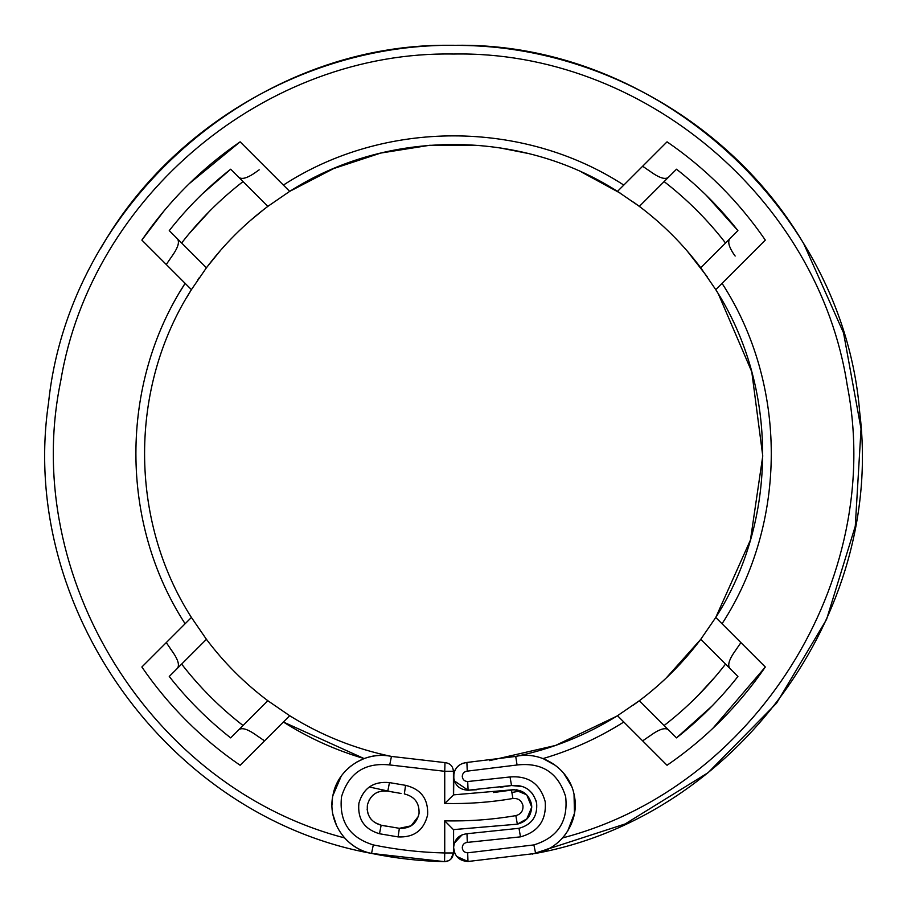 <?xml version="1.0" encoding="UTF-8"?>
<svg xmlns="http://www.w3.org/2000/svg" width="907" height="907" viewBox="0 0 907 907"><rect width="100%" height="100%" fill="white"/><g stroke="black" fill="none" stroke-linecap="round" stroke-linejoin="round"><path stroke-width="1.36" d="M374.591 822.468L381.155 825.223L386.745 826.277M367.142 809.271L368.038 813.806M370.056 817.865L371.394 819.611M401.019 793.444L387.799 791.131L381.416 791.074M377.868 792.117L375.929 793.058M373.276 794.906L370.521 797.831M369.568 799.248L369.024 800.246M387.799 791.131C377.244 790.122 370.453 794.702 367.426 804.86C366.417 815.404 370.997 822.196 381.155 825.223L399.352 828.318L398.116 836.912L379.489 833.748C364.251 829.213 357.392 819.021 358.9 803.194C363.446 787.956 373.627 781.097 389.454 782.605L387.799 791.131L390.588 791.664M418.433 816.266L411.12 825.812L399.352 828.318C409.941 828.805 416.506 823.907 419.034 813.613C419.533 803.024 414.624 796.459 404.329 793.931L405.576 785.337C421.018 789.135 428.365 798.976 427.628 814.86C423.841 830.302 414 837.649 398.116 836.912M419.034 813.613C419.533 803.024 414.624 796.459 404.329 793.931M454.951 853.612L453.591 847.614L453.591 829.61L517.33 824.18L515.856 815.62C520.969 814.214 523.328 810.869 522.942 805.586C521.548 800.473 518.203 798.115 512.909 798.5L511.446 789.94C522.013 789.158 528.702 793.886 531.502 804.112C532.273 814.679 527.557 821.368 517.33 824.18L527.386 818.579L531.729 807.933M512.909 798.5C490.347 802.366 467.615 804.021 444.736 803.443L453.591 794.872L453.885 773.49M444.736 803.443L444.736 771.301L453.421 771.301C452.933 766.143 450.121 763.241 444.974 762.617C450.121 763.241 452.933 766.143 453.421 771.301L453.421 794.872L513.521 789.702M493.363 792.548L514.473 789.691L526.74 794.838L531.751 807.139L526.593 819.406L517.33 824.18L453.421 829.61L444.736 820.824C468.613 821.391 492.32 819.656 515.856 815.62M453.591 829.61L453.421 852.965C452.876 858.328 449.917 861.231 444.543 861.65L371.553 853.419C168.294 816.538 18.276 607.361 48.524 403.003C69.068 204.222 253.79 41.121 453.591 45.35C656.747 40.883 843.635 209.755 859.7 412.322C884.665 613.994 735.532 816.969 535.629 853.419L549.54 848.294M718.31 293.789L751.778 371.813L762.764 455.983L750.452 539.982L715.759 617.463C778.217 519.926 778.217 387.176 715.759 289.639L718.31 293.789M517.069 765.02L515.732 756.427C541.502 750.452 569.528 768.932 574.176 794.974C580.151 820.756 561.671 848.771 535.629 853.419L467.978 861.491C459.509 860.97 454.713 856.503 453.602 848.102C454.124 839.633 458.591 834.837 466.992 833.726L518.985 828.295C531.763 824.758 537.647 816.391 536.638 803.171C533.112 790.405 524.734 784.521 511.525 785.519L468.08 790.224C459.611 789.759 454.792 785.337 453.602 776.936C454.067 768.467 458.488 763.637 466.89 762.458L515.732 756.427C552.08 748.921 586.001 735.35 617.497 715.714L639.344 700.726C662.711 683.141 683.175 662.666 700.76 639.31L666.157 678.073M644.492 696.769L639.56 700.555M617.497 191.377C519.96 128.919 387.221 128.919 289.684 191.377L283.381 185.085C384.375 119.463 522.795 119.463 623.801 185.085L617.497 191.377L639.344 206.377C662.711 223.961 683.175 244.436 700.76 267.792L715.759 289.639L722.051 283.347C787.684 384.341 787.684 522.761 722.051 623.755L715.759 617.463L700.76 639.31L737.924 676.475C719.92 699.41 699.444 719.886 676.509 737.879L664.128 725.509C687.2 707.63 707.664 687.155 725.543 664.094C707.664 687.155 687.2 707.63 664.128 725.509L639.344 700.726L635.75 703.379M634.934 703.979L633.369 705.102M616.567 716.292L555.515 745.452L489.576 760.633M186.479 297.825L191.422 289.639C128.964 387.176 128.964 519.926 191.422 617.463L206.422 639.31C224.006 662.666 244.471 683.141 267.837 700.726L289.684 715.714C321.18 735.35 355.102 748.921 391.45 756.427L444.974 762.617L444.736 771.301L389.704 764.941C364.931 762.322 348.866 772.923 341.52 796.72C338.901 821.493 349.501 837.558 373.299 844.916C396.869 849.746 420.678 852.433 444.736 852.965L444.736 820.824M197.839 279.798L199.2 277.803M206.705 267.406L220.889 249.958M249.992 220.855L264.254 209.109M191.422 617.463L185.119 623.755C119.497 522.761 119.497 384.341 185.119 283.347L191.422 289.639L206.422 267.792C224.006 244.436 244.471 223.961 267.837 206.377L289.684 191.377L333.651 168.566L380.713 153.068L429.635 145.29L479.179 145.426M498.861 147.694L527.738 153.385M581.761 172.183L620.467 193.259M633.562 202.136L641.238 207.816M687.166 250.956L707.301 276.839M535.629 853.419L533.883 844.916C557.68 837.558 568.281 821.493 565.662 796.72C558.315 772.923 542.25 762.322 517.478 764.941L467.264 771.131L466.89 762.458L462.321 763.433M459.441 765.009L456.777 767.492M455.529 769.249L454.679 770.95M558.633 841.866L562.601 837.909C754.601 787.968 885.402 579.958 847.229 385.271C818.59 198.644 642.371 50.361 453.591 54.035C266.397 50.463 91.278 196.15 60.746 380.872C19.988 576.671 151.004 787.639 344.581 837.909C352.279 846.197 361.269 851.367 371.553 853.419C345.499 848.771 327.019 820.756 333.005 794.974C337.653 768.932 365.68 750.452 391.45 756.427C382.641 754.533 373.537 755.248 364.115 758.569C335.499 750.157 308.584 737.969 283.381 722.017L289.684 715.714M617.497 715.714L623.801 722.017C598.586 737.969 571.682 750.157 543.055 758.569L555.787 765.633M562.601 837.909L565.208 834.735M567.68 831.129L574.46 813.364L574.04 794.362M571.455 786.074L563.576 773.07M722.051 623.755L765.315 667.008C738.627 705.839 705.873 738.593 667.053 765.27L623.801 722.017M623.801 185.085L667.053 141.832C705.873 168.509 738.627 201.263 765.315 240.094L722.051 283.347M179.926 291.827L185.119 283.347L141.866 240.094C168.555 201.263 201.309 168.509 240.128 141.832L283.381 185.085M356.564 762.163L364.115 758.569L283.381 722.017L240.128 765.27C201.309 738.593 168.555 705.839 141.866 667.008L185.119 623.755M350.941 765.984L345.794 770.633M341.191 776.188L332.869 795.677M332.506 797.877L331.996 805.053M332.948 814.565L336.724 826.039M100.7 248.382C172.477 122.207 315.738 41.461 460.847 45.418C599.244 46.733 733.627 124.463 803.772 243.779L843.533 332.858L861.038 428.818L855.278 526.185L826.572 619.413L776.573 703.174L708.129 772.673L625.15 823.953L532.364 854.077M448.704 860.686L444.543 861.65C419.964 861.106 395.633 858.362 371.553 853.419L373.299 844.916M639.344 206.377L676.509 169.212C699.444 187.216 719.92 207.692 737.924 230.627L725.543 243.008C707.664 219.948 687.2 199.472 664.128 181.593C687.2 199.472 707.664 219.948 725.543 243.008L700.76 267.792M267.837 700.726L230.673 737.879C207.726 719.886 187.261 699.41 169.258 676.475L181.638 664.094C199.506 687.155 219.982 707.63 243.042 725.509C219.982 707.63 199.506 687.155 181.638 664.094L206.422 639.31M267.837 206.377L243.042 181.593C219.982 199.472 199.506 219.948 181.638 243.008L183.384 240.763M206.422 267.792L169.258 230.627C187.261 207.692 207.726 187.216 230.673 169.212L243.042 181.593M230.673 737.879C207.726 719.886 187.261 699.41 169.258 676.475M177.409 668.312C179.529 665.432 178.316 660.511 173.77 653.528L166.276 642.598M264.538 740.86L253.609 733.366C246.647 728.82 241.715 727.607 238.824 729.727M202.284 193.962L230.673 169.212M238.824 177.375C241.704 179.495 246.636 178.282 253.609 173.736L259.175 169.836M166.276 264.504L173.77 253.575C178.316 246.602 179.529 241.681 177.409 238.79M706.258 195.288L737.924 230.627M729.761 238.79C727.652 241.67 728.865 246.591 733.4 253.575L735.158 256.046M642.644 166.242L653.573 173.736C660.534 178.282 665.466 179.495 668.357 177.375M711.848 706.213L676.509 737.879M668.357 729.727C665.477 727.607 660.545 728.82 653.573 733.366L642.644 740.86M733.389 653.539L740.906 642.598L733.4 653.528C728.865 660.5 727.652 665.421 729.761 668.312M240.128 141.832L189.155 183.724M164.144 210.741L141.866 240.094M712.755 728.446L765.315 667.008M765.315 240.094C738.627 201.263 705.873 168.509 667.053 141.832M467.264 771.131C464.112 771.574 462.457 773.388 462.275 776.562C462.729 779.714 464.531 781.369 467.706 781.539L468.08 790.224L454.362 780.893M453.715 778.172L453.591 776.335M453.591 847.614L453.715 845.755M454.305 843.193L462.162 834.769M467.706 781.539L510.029 776.959C528.532 775.564 540.255 783.795 545.198 801.675C546.604 820.177 538.361 831.9 520.482 836.855L467.298 842.399C464.146 842.818 462.479 844.621 462.275 847.796C462.695 850.947 464.497 852.625 467.672 852.818L467.978 861.491L456.765 856.457M444.543 861.65L444.736 852.965L453.421 852.965L450.87 859.11M170.539 648.924L173.815 653.584M369.308 786.993L392.584 792.026M716.553 231.875L714.75 229.754M209.868 210.889L189.075 233.734M511.888 792.503L520.697 790.87L511.888 792.503M698.005 695.522L715.589 676.361M468.08 790.224L476.81 789.736M500.279 787.287L511.525 785.519L523.078 786.652M536.638 803.171L535.912 800.201M532.228 793.364L528.849 789.974M467.298 842.399L466.992 833.726L518.985 828.295L520.482 836.855M531.74 806.459L531.502 804.112M517.149 789.906L516.321 789.793M379.489 833.748L381.155 825.223M389.454 782.605L405.576 785.337M467.672 852.818L533.883 844.916M510.029 776.959L511.525 785.519M389.704 764.941L391.45 756.427"/></g></svg>
